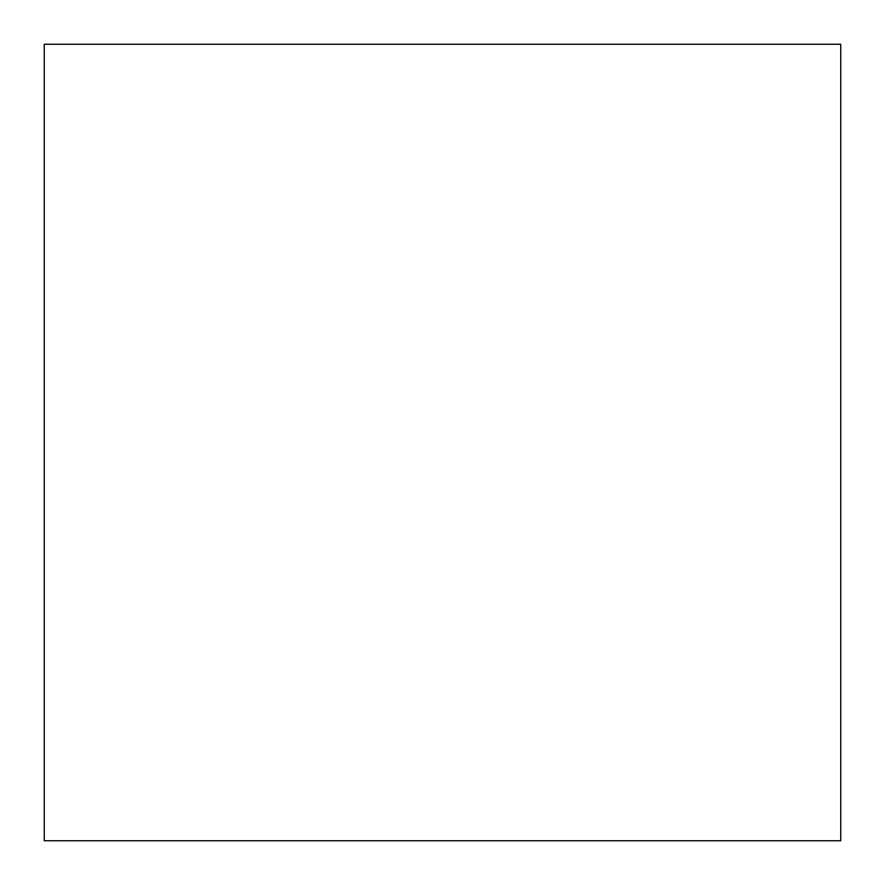 <?xml version="1.0" encoding="UTF-8"?>
<svg xmlns="http://www.w3.org/2000/svg" width="885" height="885" viewBox="0 0 885 885"><rect width="100%" height="100%" fill="white"/><g stroke="black" fill="none" stroke-linecap="round" stroke-linejoin="round"><path stroke-width="1.33" d="M840.75 840.75L840.75 44.25L840.75 840.75L44.25 840.75L44.25 44.25L840.75 44.25"/></g></svg>
